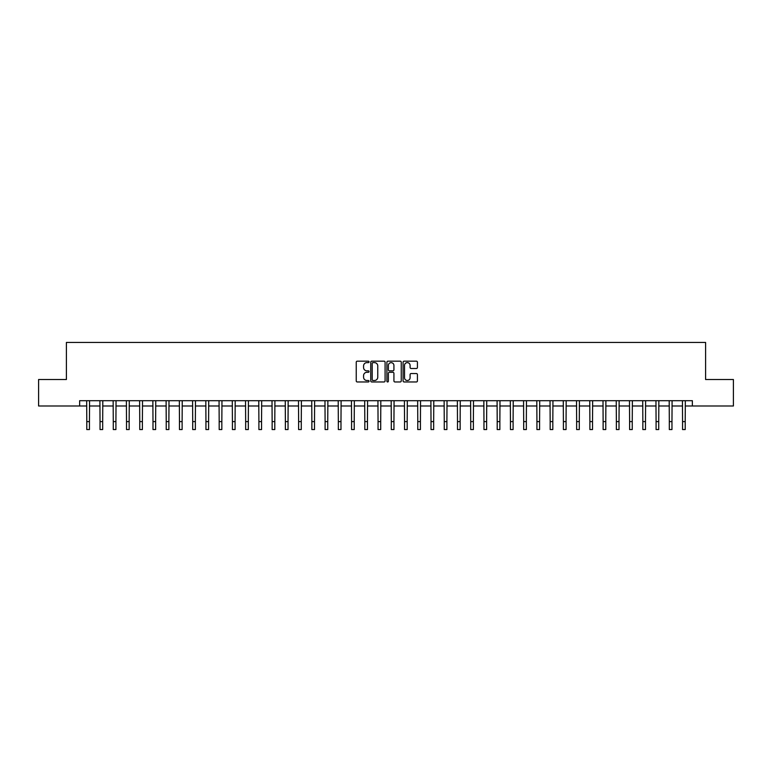 <?xml version="1.0" encoding="UTF-8"?>
<svg xmlns="http://www.w3.org/2000/svg" width="772" height="772" viewBox="0 0 772 772"><rect width="100%" height="100%" fill="white"/><g stroke="black" fill="none" stroke-linecap="round" stroke-linejoin="round"><path stroke-width="1.16" d="M369.055 361.904A0.724 0.724 0 0 0 368.331 361.171L357.282 361.171A1.042 1.042 0 0 0 356.239 362.213L356.239 380.924A1.042 1.042 0 0 0 357.282 381.966L368.331 381.966A0.724 0.724 0 0 0 369.055 381.233A0.724 0.724 0 0 0 368.331 380.509L366.893 380.509A3.329 3.329 0 0 1 363.573 377.18L363.573 375.626A3.329 3.329 0 0 1 366.893 372.297L368.331 372.297A0.724 0.724 0 0 0 369.055 371.573A0.724 0.724 0 0 0 368.331 370.84L366.893 370.84A3.329 3.329 0 0 1 363.573 367.511L363.573 365.957A3.329 3.329 0 0 1 366.893 362.628L368.331 362.628A0.724 0.724 0 0 0 369.055 361.904M416.378 368.505A1.042 1.042 0 0 0 417.42 367.462L417.42 362.213A1.042 1.042 0 0 0 416.378 361.171L404.113 361.171A1.042 1.042 0 0 0 403.08 362.213L403.08 380.924A1.042 1.042 0 0 0 404.113 381.966L416.378 381.966A1.042 1.042 0 0 0 417.42 380.924L417.42 374.584A1.042 1.042 0 0 0 416.378 373.542L411.129 373.542A1.042 1.042 0 0 0 410.096 374.584L410.096 377.73A2.779 2.779 0 0 1 407.317 380.509A2.779 2.779 0 0 1 404.528 377.73L404.528 365.407A2.779 2.779 0 0 1 407.317 362.628A2.779 2.779 0 0 1 410.096 365.407L410.096 367.462A1.042 1.042 0 0 0 411.129 368.505L416.378 368.505M79.641 405.995L38.6 405.995L38.6 379.515L66.402 379.515L66.402 342.44L705.598 342.44L705.598 379.515L733.4 379.515L733.4 405.995L692.359 405.995L692.359 400.697L79.641 400.697L79.641 405.995L86.792 405.995M385.093 362.213A1.042 1.042 0 0 0 384.051 361.171L371.786 361.171A1.042 1.042 0 0 0 370.743 362.213L370.743 380.924A1.042 1.042 0 0 0 371.786 381.966L384.051 381.966A1.042 1.042 0 0 0 385.093 380.924L385.093 362.213M387.949 361.171L400.214 361.171A1.042 1.042 0 0 1 401.257 362.213L401.257 380.924A1.042 1.042 0 0 1 400.214 381.966L394.965 381.966A1.042 1.042 0 0 1 393.923 380.924L393.923 373.339A1.042 1.042 0 0 0 392.89 372.297L389.406 372.297A1.042 1.042 0 0 0 388.364 373.339L388.364 381.233A0.724 0.724 0 0 1 387.64 381.966A0.724 0.724 0 0 1 386.907 381.233L386.907 362.213A1.042 1.042 0 0 1 387.949 361.171M89.436 405.995L100.032 405.995M102.676 405.995L113.272 405.995M115.916 405.995L126.511 405.995M129.156 405.995L139.751 405.995M142.395 405.995L152.991 405.995M155.635 405.995L166.231 405.995M168.875 405.995L179.471 405.995M182.115 405.995L192.71 405.995M195.355 405.995L205.941 405.995M208.594 405.995L219.18 405.995M221.834 405.995L232.42 405.995M235.074 405.995L245.66 405.995M248.314 405.995L258.9 405.995M261.554 405.995L272.14 405.995M274.793 405.995L285.379 405.995M288.033 405.995L298.619 405.995M301.273 405.995L311.859 405.995M314.503 405.995L325.099 405.995M327.743 405.995L338.339 405.995M340.983 405.995L351.578 405.995M354.223 405.995L364.818 405.995M367.462 405.995L378.058 405.995M380.702 405.995L391.298 405.995M393.942 405.995L404.538 405.995M407.182 405.995L417.777 405.995M420.422 405.995L431.017 405.995M433.661 405.995L444.257 405.995M446.901 405.995L457.497 405.995M460.141 405.995L470.727 405.995M473.381 405.995L483.967 405.995M486.621 405.995L497.207 405.995M499.86 405.995L510.446 405.995M513.1 405.995L523.686 405.995M526.34 405.995L536.926 405.995M539.58 405.995L550.166 405.995M552.82 405.995L563.406 405.995M566.059 405.995L576.645 405.995M579.289 405.995L589.885 405.995M592.529 405.995L603.125 405.995M605.769 405.995L616.365 405.995M619.009 405.995L629.605 405.995M632.249 405.995L642.844 405.995M645.488 405.995L656.084 405.995M658.728 405.995L669.324 405.995M671.968 405.995L682.564 405.995M685.208 405.995L692.359 405.995M372.924 362.628A0.724 0.724 0 0 0 372.2 363.351L372.2 379.785A0.724 0.724 0 0 0 372.924 380.509L374.43 380.509A3.329 3.329 0 0 0 377.759 377.18L377.759 365.957A3.329 3.329 0 0 0 374.43 362.628L372.924 362.628M393.923 365.465A2.779 2.779 0 0 0 391.143 362.676A2.779 2.779 0 0 0 388.364 365.465L388.364 369.798A1.042 1.042 0 0 0 389.406 370.84L392.89 370.84A1.042 1.042 0 0 0 393.923 369.798L393.923 365.465M86.667 400.697L86.792 421.618L89.436 421.618L89.562 400.697M86.792 421.618L86.792 429.56L89.436 429.56L89.436 421.618M99.906 400.697L100.032 421.618L102.676 421.618L102.801 400.697M100.032 421.618L100.032 429.56L102.676 429.56L102.676 421.618M113.146 400.697L113.272 421.618L115.916 421.618L116.041 400.697M113.272 421.618L113.272 429.56L115.916 429.56L115.916 421.618M126.386 400.697L126.511 421.618L129.156 421.618L129.281 400.697M126.511 421.618L126.511 429.56L129.156 429.56L129.156 421.618M139.626 400.697L139.751 421.618L142.395 421.618L142.521 400.697M139.751 421.618L139.751 429.56L142.395 429.56L142.395 421.618M152.866 400.697L152.991 421.618L155.635 421.618L155.761 400.697M152.991 421.618L152.991 429.56L155.635 429.56L155.635 421.618M166.105 400.697L166.231 421.618L168.875 421.618L169 400.697M166.231 421.618L166.231 429.56L168.875 429.56L168.875 421.618M179.345 400.697L179.471 421.618L182.115 421.618L182.24 400.697M179.471 421.618L179.471 429.56L182.115 429.56L182.115 421.618M192.575 400.697L192.71 421.618L195.355 421.618L195.48 400.697M192.71 421.618L192.71 429.56L195.355 429.56L195.355 421.618M205.815 400.697L205.941 421.618L208.594 421.618L208.72 400.697M205.941 421.618L205.941 429.56L208.594 429.56L208.594 421.618M219.055 400.697L219.18 421.618L221.834 421.618L221.96 400.697M219.18 421.618L219.18 429.56L221.834 429.56L221.834 421.618M232.295 400.697L232.42 421.618L235.074 421.618L235.199 400.697M232.42 421.618L232.42 429.56L235.074 429.56L235.074 421.618M245.535 400.697L245.66 421.618L248.314 421.618L248.439 400.697M245.66 421.618L245.66 429.56L248.314 429.56L248.314 421.618M258.774 400.697L258.9 421.618L261.554 421.618L261.679 400.697M258.9 421.618L258.9 429.56L261.554 429.56L261.554 421.618M272.014 400.697L272.14 421.618L274.793 421.618L274.919 400.697M272.14 421.618L272.14 429.56L274.793 429.56L274.793 421.618M285.254 400.697L285.379 421.618L288.033 421.618L288.159 400.697M285.379 421.618L285.379 429.56L288.033 429.56L288.033 421.618M298.494 400.697L298.619 421.618L301.273 421.618L301.398 400.697M298.619 421.618L298.619 429.56L301.273 429.56L301.273 421.618M311.734 400.697L311.859 421.618L314.503 421.618L314.629 400.697M311.859 421.618L311.859 429.56L314.503 429.56L314.503 421.618M324.973 400.697L325.099 421.618L327.743 421.618L327.868 400.697M325.099 421.618L325.099 429.56L327.743 429.56L327.743 421.618M338.213 400.697L338.339 421.618L340.983 421.618L341.108 400.697M338.339 421.618L338.339 429.56L340.983 429.56L340.983 421.618M351.453 400.697L351.578 421.618L354.223 421.618L354.348 400.697M351.578 421.618L351.578 429.56L354.223 429.56L354.223 421.618M364.693 400.697L364.818 421.618L367.462 421.618L367.588 400.697M364.818 421.618L364.818 429.56L367.462 429.56L367.462 421.618M377.933 400.697L378.058 421.618L380.702 421.618L380.828 400.697M378.058 421.618L378.058 429.56L380.702 429.56L380.702 421.618M391.172 400.697L391.298 421.618L393.942 421.618L394.067 400.697M391.298 421.618L391.298 429.56L393.942 429.56L393.942 421.618M404.412 400.697L404.538 421.618L407.182 421.618L407.307 400.697M404.538 421.618L404.538 429.56L407.182 429.56L407.182 421.618M417.652 400.697L417.777 421.618L420.422 421.618L420.547 400.697M417.777 421.618L417.777 429.56L420.422 429.56L420.422 421.618M430.892 400.697L431.017 421.618L433.661 421.618L433.787 400.697M431.017 421.618L431.017 429.56L433.661 429.56L433.661 421.618M444.132 400.697L444.257 421.618L446.901 421.618L447.027 400.697M444.257 421.618L444.257 429.56L446.901 429.56L446.901 421.618M457.371 400.697L457.497 421.618L460.141 421.618L460.266 400.697M457.497 421.618L457.497 429.56L460.141 429.56L460.141 421.618M470.602 400.697L470.727 421.618L473.381 421.618L473.506 400.697M470.727 421.618L470.727 429.56L473.381 429.56L473.381 421.618M483.841 400.697L483.967 421.618L486.621 421.618L486.746 400.697M483.967 421.618L483.967 429.56L486.621 429.56L486.621 421.618M497.081 400.697L497.207 421.618L499.86 421.618L499.986 400.697M497.207 421.618L497.207 429.56L499.86 429.56L499.86 421.618M510.321 400.697L510.446 421.618L513.1 421.618L513.226 400.697M510.446 421.618L510.446 429.56L513.1 429.56L513.1 421.618M523.561 400.697L523.686 421.618L526.34 421.618L526.465 400.697M523.686 421.618L523.686 429.56L526.34 429.56L526.34 421.618M536.801 400.697L536.926 421.618L539.58 421.618L539.705 400.697M536.926 421.618L536.926 429.56L539.58 429.56L539.58 421.618M550.04 400.697L550.166 421.618L552.82 421.618L552.945 400.697M550.166 421.618L550.166 429.56L552.82 429.56L552.82 421.618M563.28 400.697L563.406 421.618L566.059 421.618L566.185 400.697M563.406 421.618L563.406 429.56L566.059 429.56L566.059 421.618M576.52 400.697L576.645 421.618L579.289 421.618L579.425 400.697M576.645 421.618L576.645 429.56L579.289 429.56L579.289 421.618M589.76 400.697L589.885 421.618L592.529 421.618L592.655 400.697M589.885 421.618L589.885 429.56L592.529 429.56L592.529 421.618M603 400.697L603.125 421.618L605.769 421.618L605.895 400.697M603.125 421.618L603.125 429.56L605.769 429.56L605.769 421.618M616.239 400.697L616.365 421.618L619.009 421.618L619.134 400.697M616.365 421.618L616.365 429.56L619.009 429.56L619.009 421.618M629.479 400.697L629.605 421.618L632.249 421.618L632.374 400.697M629.605 421.618L629.605 429.56L632.249 429.56L632.249 421.618M642.719 400.697L642.844 421.618L645.488 421.618L645.614 400.697M642.844 421.618L642.844 429.56L645.488 429.56L645.488 421.618M655.959 400.697L656.084 421.618L658.728 421.618L658.854 400.697M656.084 421.618L656.084 429.56L658.728 429.56L658.728 421.618M669.199 400.697L669.324 421.618L671.968 421.618L672.094 400.697M669.324 421.618L669.324 429.56L671.968 429.56L671.968 421.618M682.438 400.697L682.564 421.618L685.208 421.618L685.333 400.697M682.564 421.618L682.564 429.56L685.208 429.56L685.208 421.618"/></g></svg>
